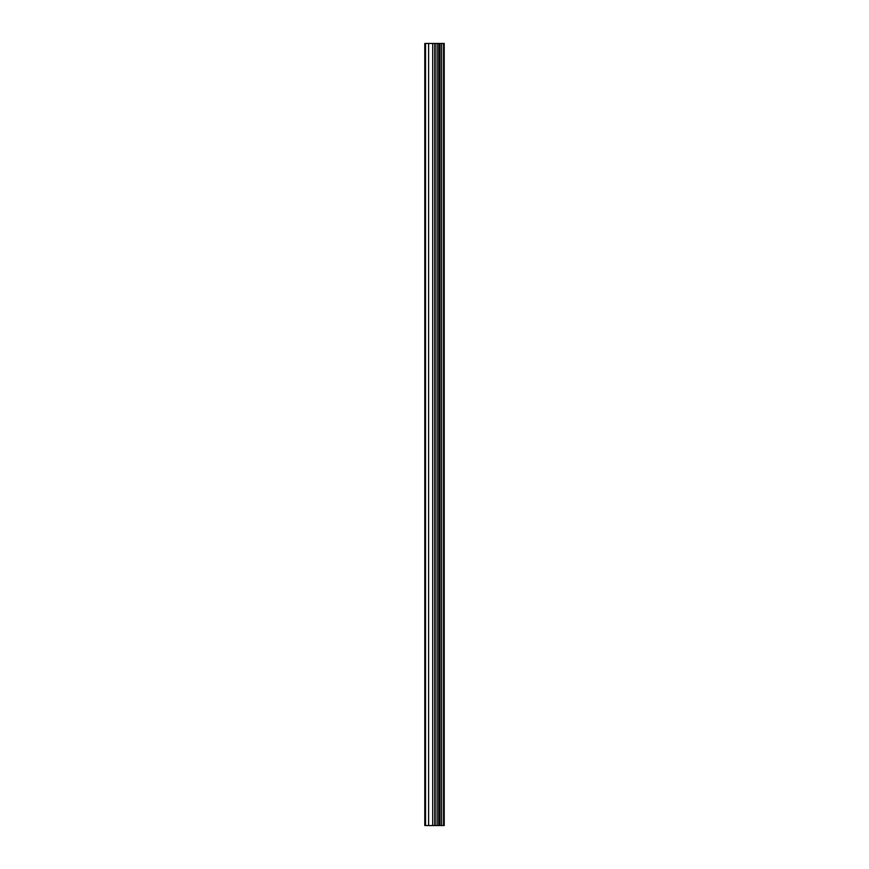 <?xml version="1.0" encoding="UTF-8"?>
<svg xmlns="http://www.w3.org/2000/svg" width="869" height="869" viewBox="0 0 869 869"><rect width="100%" height="100%" fill="white"/><g stroke="black" fill="none" stroke-linecap="round" stroke-linejoin="round"><path stroke-width="1.3" d="M435.152 825.55L444.211 825.55L444.211 43.45L424.789 43.45L424.789 825.55L435.152 825.55L435.152 43.45M443.57 825.55L443.57 43.45M441.604 825.55L441.604 43.45M439.975 825.55L439.975 43.45M438.747 825.55L438.747 43.45M437.107 825.55L437.107 43.45M434.761 825.55L434.761 43.45M432.708 825.55L432.708 43.45M428.623 825.55L428.623 43.45M425.549 825.55L425.549 43.45"/></g></svg>

